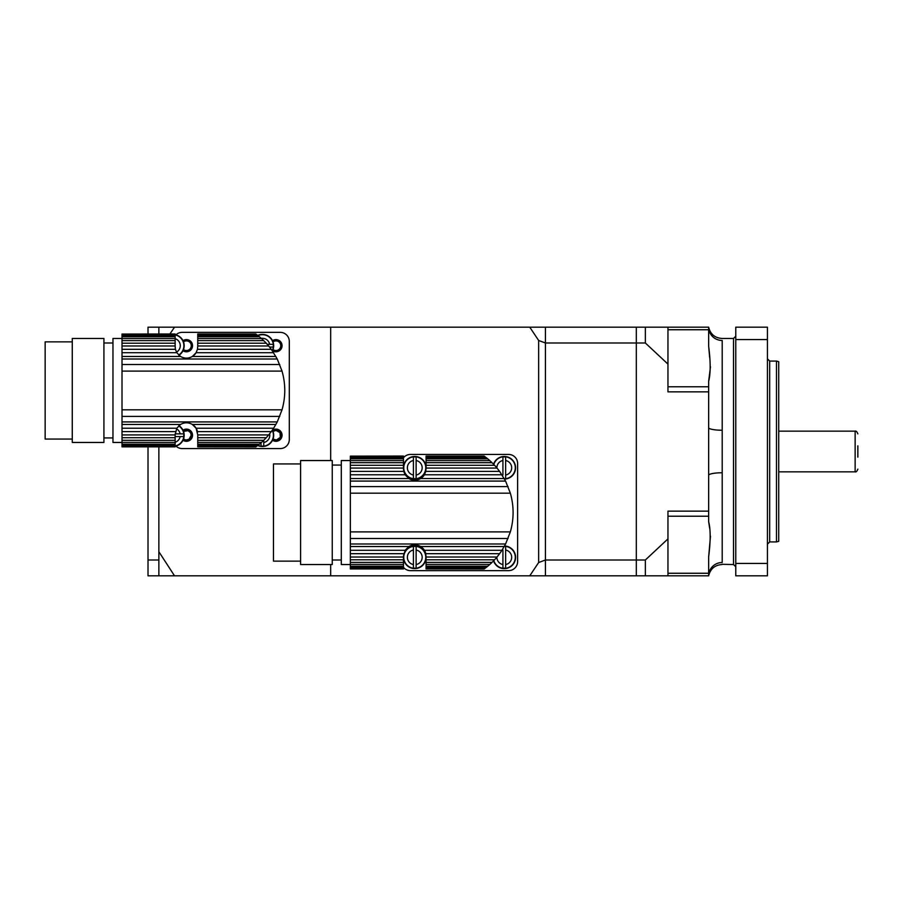 <?xml version="1.0" encoding="UTF-8"?>
<svg xmlns="http://www.w3.org/2000/svg" width="903" height="903" viewBox="0 0 903 903"><rect width="100%" height="100%" fill="white"/><g stroke="black" fill="none" stroke-linecap="round" stroke-linejoin="round"><path stroke-width="1.35" d="M403.743 553.686L350.341 553.686L350.341 557.016L403.46 557.016L405.108 550.299L408.856 546.529C412.795 544.328 416.734 544.328 420.674 546.529L424.421 550.299L426.069 557.016L497.011 557.016L499.619 553.686L425.787 553.686M494.584 465.293L492.033 462.686L426.069 462.686L426.069 465.293L494.584 465.293L497.011 468.059L426.069 468.059L425.787 471.389L499.619 471.389L505.578 481.085L510.353 493.185C513.999 506.098 513.999 518.999 510.353 531.89L505.578 543.99L501.955 550.299L424.421 550.299M501.955 550.299L499.619 553.686M497.011 557.016L494.584 559.781L426.069 559.781L426.069 557.016M426.069 559.781L426.069 562.388L492.033 562.388L494.584 559.781M492.033 562.388L489.832 564.443L426.069 564.443L426.069 562.388M426.069 564.443L426.069 566.249L487.722 566.249L489.832 564.443M426.069 567.524L426.069 568.935L484.234 568.935L487.722 566.249L486.119 567.524L426.069 567.524L426.069 566.249M484.866 568.472L426.069 568.472M426.069 568.935L484.098 569.025M425.9 470.824L425.9 470.824A11.299 11.299 0 0 1 425.787 471.389L424.421 474.775L420.674 478.545C416.734 480.746 412.795 480.746 408.856 478.545L405.108 474.775L403.743 471.389L350.341 471.389L350.341 465.293L403.46 465.293L403.46 462.686L350.341 462.686L350.341 465.293M425.9 554.25L425.9 554.25A11.299 11.299 0 0 0 420.674 546.529L504.224 546.529M513.051 510.116A53.582 53.582 0 0 1 513.051 514.958M426.069 468.059L426.069 465.293M499.619 471.389L497.011 468.059M501.955 474.775L424.421 474.775A11.299 11.299 0 0 1 420.674 478.545L504.224 478.545M426.069 456.139L484.234 456.139L487.722 458.826L486.119 457.55L426.069 457.55L426.069 456.049L484.098 456.049M484.866 456.602L426.069 456.602M426.069 458.826L426.069 460.632L489.832 460.632L487.722 458.826L426.069 458.826L426.069 457.55M489.832 460.632L492.033 462.686M426.069 462.686L426.069 460.632M332.248 460.541L332.248 564.533L300.597 564.533L300.597 460.541L332.248 460.541M300.597 561.135L273.474 561.135L273.474 463.939L300.597 463.939M350.341 460.541L341.289 460.541L341.289 564.533L350.341 564.533M403.46 465.293L403.46 468.059L350.341 468.059M403.743 471.389L403.46 468.059M405.108 474.775L350.341 474.775L350.341 471.389M350.341 474.775L350.341 550.299L405.108 550.299M350.341 553.686L350.341 550.299M403.46 557.016L403.46 559.781L350.341 559.781L350.341 557.016M403.46 559.781L403.46 562.388L350.341 562.388L350.341 559.781M403.46 562.388L403.46 564.443L350.341 564.443L350.341 562.388M403.46 564.443L403.46 566.249L350.341 566.249L350.341 564.443M403.46 566.249L403.46 567.524L350.341 567.524L350.341 566.249M403.46 567.524L403.46 568.472L350.341 568.472L350.341 567.524M403.46 568.472L350.341 568.472M350.341 568.935L403.46 568.935M403.46 457.55L403.46 458.826L350.341 458.826L350.341 457.55L403.46 457.55L403.46 456.602L350.341 456.602L403.46 456.049L350.341 456.139M350.341 456.602L350.341 457.55M403.46 458.826L403.46 460.632L350.341 460.632L350.341 458.826M350.341 462.686L350.341 460.632M403.46 460.632L403.46 462.686M403.46 457.765A9.041 9.041 0 0 1 410.47 454.435L508.581 454.435A9.041 9.041 0 0 1 517.622 463.476L517.622 561.598A9.041 9.041 0 0 1 508.581 570.64L410.47 570.64A9.041 9.041 0 0 1 403.46 567.31M502.926 568.111L502.926 564.567L502.926 568.111A10.892 10.892 0 0 0 505.635 568.111L505.635 546.484A10.892 10.892 0 0 0 504.303 546.394M496.887 557.162A7.393 7.393 0 0 0 502.926 564.567L502.926 550.029A7.393 7.393 0 0 0 501.966 550.277M493.557 560.865A11.299 11.299 0 0 0 515.59 557.298A11.299 11.299 0 0 0 504.517 545.999M505.635 568.111L505.635 564.567A7.393 7.393 0 0 0 505.635 550.029L505.635 546.484M413.416 568.111L413.416 564.567L413.416 568.111A10.892 10.892 0 0 0 416.125 568.111L416.125 546.484A10.892 10.892 0 0 0 413.416 546.484L413.416 550.029L413.416 546.484M413.416 564.567L413.416 550.029A7.393 7.393 0 0 0 413.416 564.567M426.069 557.072A11.299 11.299 0 0 0 409.048 547.545A11.299 11.299 0 0 0 409.048 567.05A11.299 11.299 0 0 0 426.069 557.523M416.125 568.111L416.125 564.567A7.393 7.393 0 0 0 416.125 550.029L416.125 546.484M504.303 478.68A10.892 10.892 0 0 0 505.635 478.59L505.635 456.963A10.892 10.892 0 0 0 502.926 456.963L502.926 460.507L502.926 456.963M501.966 474.797A7.393 7.393 0 0 0 502.926 475.046L502.926 460.507A7.393 7.393 0 0 0 496.887 467.912M504.517 479.075A11.299 11.299 0 0 0 506.086 456.625A11.299 11.299 0 0 0 493.557 464.21M505.635 478.59L505.635 475.046A7.393 7.393 0 0 0 505.635 460.507L505.635 456.963M413.416 478.59L413.416 475.046L413.416 478.59A10.892 10.892 0 0 0 416.125 478.59L416.125 456.963A10.892 10.892 0 0 0 413.416 456.963L413.416 460.507L413.416 456.963M413.416 475.046L413.416 460.507A7.393 7.393 0 0 0 413.416 475.046M426.069 467.551A11.299 11.299 0 0 0 409.048 458.024A11.299 11.299 0 0 0 409.048 477.529A11.299 11.299 0 0 0 426.069 468.002M416.125 478.59L416.125 475.046A7.393 7.393 0 0 0 416.125 460.507L416.125 456.963M261.046 442.493L261.046 446.037A10.892 10.892 0 0 0 263.755 446.037L263.755 440.269M257.716 445.506A11.299 11.299 0 0 0 272.424 430.02M263.755 446.037L263.755 442.493A7.393 7.393 0 0 0 269.647 433.756M261.046 446.037L261.046 442.775M175.137 436.578L183.693 436.578A10.892 10.892 0 0 0 183.693 433.869L180.148 433.869L183.693 433.869M175.137 433.869L180.148 433.869A7.393 7.393 0 0 0 176.469 428.767M175.137 446.296A11.299 11.299 0 0 0 178.907 425.663M175.137 442.267A7.393 7.393 0 0 0 180.148 436.578L183.693 436.578M178.907 355.263A11.299 11.299 0 0 0 175.137 334.629M273.214 347.057L269.67 347.057L273.214 347.057A10.892 10.892 0 0 0 273.214 344.348L267.277 344.348M272.424 350.906A11.299 11.299 0 0 0 257.716 335.419M273.214 344.348L269.67 344.348A7.393 7.393 0 0 0 261.306 338.388M667.96 329.742L708.652 329.742L708.652 327.168L667.96 327.168L667.96 364.112L645.352 342.993L645.352 327.168L545.435 327.168L545.435 342.993L545.435 327.168L330.667 327.168L330.667 460.541L330.667 327.168L174.527 327.168L169.911 333.975M708.652 329.742L708.652 346.165C710.672 361.922 710.672 373.628 708.652 381.28L708.652 386.766L667.96 386.766M667.96 516.234L708.652 516.234L708.652 511.143L667.96 511.143L667.96 575.832L645.352 575.832L645.352 560.007L636.31 560.007L636.31 342.993L645.352 342.993M708.652 516.234L708.652 521.72C710.672 529.339 710.672 541.044 708.652 556.835L708.652 573.258L667.96 573.258M667.96 364.112L667.96 391.857L708.652 391.857L708.652 511.143M667.96 575.832L708.652 575.832L708.652 573.258M708.652 391.857L708.652 386.766M735.776 575.832L767.426 575.832L767.426 563.416L735.776 563.416L735.776 575.832M767.426 339.584L767.426 327.168L735.776 327.168L735.776 339.584L767.426 339.584L767.426 563.416M735.776 339.584L735.776 563.416M645.352 327.168L667.96 327.168M645.352 560.007L667.96 538.888M538.651 562.524L545.435 560.007L545.435 342.993L636.31 342.993L636.31 575.832L636.31 560.007L545.435 560.007L545.435 575.832L529.756 575.832L538.651 562.524L538.651 340.476L545.435 342.993L545.435 575.832L645.352 575.832M636.31 342.993L636.31 327.168L636.31 342.993M776.467 361.076L778.725 361.685L778.725 541.315L776.467 541.924L776.467 361.076L769.683 361.076L769.683 541.924L776.467 541.924M722.073 564.296L733.518 564.533L733.518 338.467L722.028 338.467C714.826 337.936 710.368 334.178 708.652 327.168A13.568 13.319 180 0 0 722.208 340.487C722.005 337.79 722.005 337.79 722.208 340.487C722.005 337.79 722.005 337.79 722.208 340.487L722.208 472.766A13.568 2.551 0 0 0 708.652 475.317M722.208 472.766L722.208 562.513C722.005 565.21 722.005 565.21 722.208 562.513A13.568 13.319 0 0 0 708.652 575.832C710.368 568.822 714.826 565.064 722.028 564.533M722.208 430.234A13.568 2.551 0 0 1 708.652 427.683M708.652 381.28L710.469 366.776M709.645 357.295L708.652 346.165M708.652 556.835L710.469 536.224M709.634 528.165L708.652 521.72M857.85 445.845L857.85 457.155M158.86 446.951L158.86 551.71L174.527 575.832L330.667 575.832L330.667 564.533L330.667 575.832L529.756 575.832M538.651 340.476L529.756 327.168M148.013 333.975L148.013 327.168L158.86 327.168L158.86 333.975L158.86 327.168L174.527 327.168M174.527 575.832L158.86 575.832L158.86 551.71M183.512 341.876A4.831 4.831 0 0 1 191.018 344.156A4.831 4.831 0 0 1 183.512 349.54M273.033 341.865A4.831 4.831 0 0 1 279.524 348.964A4.831 4.831 0 0 1 273.033 349.54M275.957 430.392A4.831 4.831 0 0 1 280.528 436.77A4.831 4.831 0 0 1 273.033 439.061L276.476 440.021L280.314 437.312L280.009 432.605L275.957 430.392A4.831 4.831 0 0 0 273.033 431.386L275.957 430.392M191.267 435.223A4.831 4.831 0 0 1 183.512 439.05L185.86 440.009L188.975 439.332L191.267 435.223A4.831 4.831 0 0 0 183.512 431.386L188.095 430.686L190.544 432.672L191.267 435.223M175.419 431.611L122.007 431.611L122.007 434.941L175.137 434.941L176.785 428.225L180.532 424.455C184.472 422.254 188.411 422.254 192.35 424.455L196.098 428.225L197.746 434.941L268.676 434.941L271.295 431.611L197.464 431.611M266.261 343.219L263.71 340.612L197.746 340.612L197.746 343.219L266.261 343.219L268.676 345.984L197.746 345.984L197.464 349.314L271.295 349.314L277.255 359.01L282.029 371.11C285.675 384.023 285.675 396.925 282.029 409.815L277.255 421.915L273.632 428.225L196.098 428.225M273.632 428.225L271.295 431.611M268.676 434.941L266.261 437.707L197.746 437.707L197.746 434.941M197.746 437.707L197.746 440.314L263.71 440.314L266.261 437.707M263.71 440.314L261.509 442.368L197.746 442.368L197.746 440.314M197.746 442.368L197.746 444.174L259.398 444.174L261.509 442.368M197.746 445.45L197.746 446.861L255.91 446.861L259.398 444.174L257.795 445.45L197.746 445.45L197.746 444.174M256.542 446.398L197.746 446.398M197.746 446.861L255.775 446.951M197.576 348.75L197.576 348.75A11.299 11.299 0 0 1 197.464 349.314L196.098 352.701L192.35 356.471C188.411 358.672 184.472 358.672 180.532 356.471L176.785 352.701L175.419 349.314L122.007 349.314L122.007 343.219L175.137 343.219L175.137 340.612L122.007 340.612L122.007 343.219M197.576 432.176L197.576 432.176A11.299 11.299 0 0 0 192.35 424.455L275.9 424.455M284.727 388.042A53.582 53.582 0 0 1 284.727 392.884M197.746 345.984L197.746 343.219M271.295 349.314L268.676 345.984M273.632 352.701L196.098 352.701A11.299 11.299 0 0 1 192.35 356.471L275.9 356.471M197.746 334.065L255.91 334.065L259.398 336.751L257.795 335.476L197.746 335.476L197.746 333.975L255.775 333.975M256.542 334.528L197.746 334.528M197.746 336.751L197.746 338.557L261.509 338.557L259.398 336.751L197.746 336.751L197.746 335.476M261.509 338.557L263.71 340.612M197.746 340.612L197.746 338.557M103.924 338.467L103.924 442.459L72.274 442.459L72.274 338.467L103.924 338.467M72.274 439.061L45.15 439.061L45.15 341.865L72.274 341.865M122.007 338.467L112.965 338.467L112.965 442.459L122.007 442.459M175.137 343.219L175.137 345.984L122.007 345.984M175.419 349.314L175.137 345.984M176.785 352.701L122.007 352.701L122.007 349.314M122.007 352.701L122.007 428.225L176.785 428.225M122.007 431.611L122.007 428.225M175.137 434.941L175.137 437.707L122.007 437.707L122.007 434.941M175.137 437.707L175.137 440.314L122.007 440.314L122.007 437.707M175.137 440.314L175.137 442.368L122.007 442.368L122.007 440.314M175.137 442.368L175.137 444.174L122.007 444.174L122.007 442.368M175.137 444.174L175.137 445.45L122.007 445.45L122.007 444.174M175.137 445.45L175.137 446.398L122.007 446.398L122.007 445.45M175.137 446.398L122.007 446.398M122.007 446.861L175.137 446.861M175.137 335.476L175.137 336.751L122.007 336.751L122.007 335.476L175.137 335.476L175.137 334.528L122.007 334.528L175.137 333.975L122.007 334.065M122.007 334.528L122.007 335.476M175.137 336.751L175.137 338.557L122.007 338.557L122.007 336.751M122.007 340.612L122.007 338.557M175.137 338.557L175.137 340.612M175.95 334.821A9.041 9.041 0 0 1 182.146 332.36L280.257 332.36A9.041 9.041 0 0 1 289.299 341.402L289.299 439.524A9.041 9.041 0 0 1 280.257 448.565L182.146 448.565A9.041 9.041 0 0 1 175.95 446.105M182.993 350.736A6.107 6.107 0 0 0 192.271 343.896A6.107 6.107 0 0 0 182.993 340.668M182.993 440.258A6.107 6.107 0 0 0 192.271 433.417A6.107 6.107 0 0 0 182.993 430.189M272.514 440.258A6.107 6.107 0 0 0 282.063 435.223A6.107 6.107 0 0 0 272.514 430.189M272.514 350.736A6.107 6.107 0 0 0 282.063 345.702A6.107 6.107 0 0 0 272.514 340.668M148.013 560.007L148.013 575.832L158.86 575.832L158.86 560.007L148.013 560.007L148.013 446.951M408.856 478.545L350.341 478.545M505.578 481.085L350.341 481.085M508.084 486.604L350.341 486.604M510.353 493.185L350.341 493.185M510.353 531.89L350.341 531.89M508.084 538.47L350.341 538.47M505.578 543.99L350.341 543.99M408.856 546.529L350.341 546.529M504.359 546.292A10.994 10.994 0 0 1 515.286 557.298A10.994 10.994 0 0 1 493.794 560.616M403.765 557.298A10.994 10.994 0 0 1 414.77 546.292A10.994 10.994 0 0 1 425.764 557.298A10.994 10.994 0 0 1 414.77 568.292A10.994 10.994 0 0 1 403.765 557.298M493.794 464.458A10.994 10.994 0 0 1 515.286 467.777A10.994 10.994 0 0 1 504.359 478.782M403.765 467.777A10.994 10.994 0 0 1 414.77 456.783A10.994 10.994 0 0 1 425.764 467.777A10.994 10.994 0 0 1 414.77 478.782A10.994 10.994 0 0 1 403.765 467.777M272.232 430.302A10.994 10.994 0 0 1 257.987 445.303M178.681 425.877A10.994 10.994 0 0 1 175.137 445.992M176.469 352.159A7.393 7.393 0 0 0 175.137 338.659M175.137 334.934A10.994 10.994 0 0 1 178.67 355.048M257.987 335.623A10.994 10.994 0 0 1 272.232 350.624M778.725 471.851L855.141 471.851L855.141 431.149C856.067 430.754 856.97 431.657 857.85 433.869M180.532 356.471L122.007 356.471M277.255 359.01L122.007 359.01M279.761 364.53L122.007 364.53M282.029 371.11L122.007 371.11M282.029 409.815L122.007 409.815M279.761 416.396L122.007 416.396M277.255 421.915L122.007 421.915M180.532 424.455L122.007 424.455M341.289 465.068L332.248 465.068M341.289 560.007L332.248 560.007M769.683 541.924L767.426 544.182M769.683 361.076L767.426 358.818M733.518 564.533L735.776 566.791M733.518 338.467L735.776 336.209M778.725 431.149L855.141 431.149M855.141 471.851C856.067 472.246 856.97 471.343 857.85 469.131M112.965 342.993L103.924 342.993M112.965 437.932L103.924 437.932"/></g></svg>
